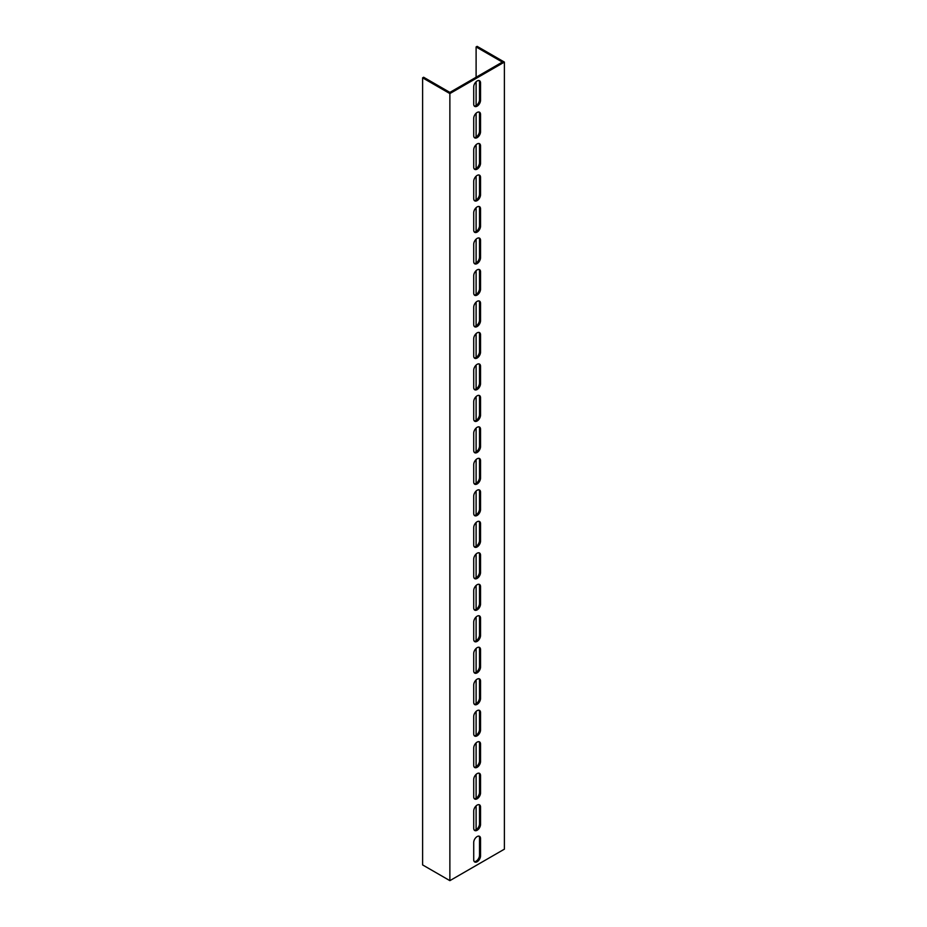 <?xml version="1.0" encoding="UTF-8"?>
<svg xmlns="http://www.w3.org/2000/svg" width="927" height="927" viewBox="0 0 927 927"><rect width="100%" height="100%" fill="white"/><g stroke="black" fill="none" stroke-linecap="round" stroke-linejoin="round"><path stroke-width="1.39" d="M447.822 92.399L449.873 93.569L449.873 880.65L422.608 864.914L422.608 77.833L447.822 92.399M476.107 77.242L476.107 46.941L477.127 46.35L504.392 62.086L504.392 849.167L449.873 880.65M504.392 62.086L449.873 93.569M480.545 824.37A4.82 2.781 -60 0 1 478.436 829.225A4.82 2.781 -60 0 1 474.728 830.511A4.82 2.781 -60 0 1 473.72 828.309L473.72 810.998A4.82 2.781 -60 0 1 475.829 806.142A4.82 2.781 -60 0 1 479.537 804.856A4.82 2.781 -60 0 1 480.545 807.058L480.545 824.37L479.514 823.779L479.514 806.467A4.82 2.781 120 0 0 478.981 804.648M480.545 792.886A4.82 2.781 -60 0 1 478.436 797.741A4.82 2.781 -60 0 1 474.728 799.028A4.82 2.781 -60 0 1 473.72 796.826L473.72 779.514A4.82 2.781 -60 0 1 475.829 774.659A4.82 2.781 -60 0 1 479.537 773.373A4.82 2.781 -60 0 1 480.545 775.575L480.545 792.886L479.514 792.295L479.514 774.984A4.82 2.781 120 0 0 478.981 773.164M480.545 761.403A4.82 2.781 -60 0 1 478.436 766.258A4.82 2.781 -60 0 1 474.728 767.544A4.82 2.781 -60 0 1 473.72 765.343L473.72 748.031A4.82 2.781 -60 0 1 475.829 743.176A4.82 2.781 -60 0 1 479.537 741.89A4.82 2.781 -60 0 1 480.545 744.091L480.545 761.403L479.514 760.824L479.514 743.5A4.82 2.781 120 0 0 478.981 741.681M480.545 729.92A4.82 2.781 -60 0 1 478.436 734.775A4.82 2.781 -60 0 1 474.728 736.061A4.82 2.781 -60 0 1 473.72 733.86L473.72 716.548A4.82 2.781 -60 0 1 475.829 711.693A4.82 2.781 -60 0 1 479.537 710.406A4.82 2.781 -60 0 1 480.545 712.608L480.545 729.92L479.514 729.34L479.514 712.017A4.82 2.781 120 0 0 478.981 710.198M480.545 698.437A4.82 2.781 -60 0 1 478.436 703.292A4.82 2.781 -60 0 1 474.728 704.59A4.82 2.781 -60 0 1 473.72 702.376L473.72 685.065A4.82 2.781 -60 0 1 475.829 680.209A4.82 2.781 -60 0 1 479.537 678.923A4.82 2.781 -60 0 1 480.545 681.125L480.545 698.437L479.514 697.857L479.514 680.534A4.82 2.781 120 0 0 478.981 678.715M480.545 666.953A4.82 2.781 -60 0 1 478.436 671.808A4.82 2.781 -60 0 1 474.728 673.106A4.82 2.781 -60 0 1 473.72 670.893L473.72 653.581A4.82 2.781 -60 0 1 475.829 648.726A4.82 2.781 -60 0 1 479.537 647.44A4.82 2.781 -60 0 1 480.545 649.642L480.545 666.953L479.514 666.374L479.514 649.051A4.82 2.781 120 0 0 478.981 647.231M480.545 635.482A4.82 2.781 -60 0 1 478.436 640.325A4.82 2.781 -60 0 1 474.728 641.623A4.82 2.781 -60 0 1 473.72 639.41L473.72 622.098A4.82 2.781 -60 0 1 475.829 617.243A4.82 2.781 -60 0 1 479.537 615.957A4.82 2.781 -60 0 1 480.545 618.158L480.545 635.482L479.514 634.891L479.514 617.567A4.82 2.781 120 0 0 478.981 615.748M480.545 603.998A4.82 2.781 -60 0 1 478.436 608.842A4.82 2.781 -60 0 1 474.728 610.14A4.82 2.781 -60 0 1 473.72 607.927L473.72 590.615A4.82 2.781 -60 0 1 475.829 585.76A4.82 2.781 -60 0 1 479.537 584.473A4.82 2.781 -60 0 1 480.545 586.675L480.545 603.998L479.514 603.407L479.514 586.084A4.82 2.781 120 0 0 478.981 584.277M480.545 572.515A4.82 2.781 -60 0 1 478.436 577.359A4.82 2.781 -60 0 1 474.728 578.657A4.82 2.781 -60 0 1 473.72 576.443L473.72 559.132A4.82 2.781 -60 0 1 475.829 554.276A4.82 2.781 -60 0 1 479.537 552.99A4.82 2.781 -60 0 1 480.545 555.192L480.545 572.515L479.514 571.924L479.514 554.601A4.82 2.781 120 0 0 478.981 552.793M480.545 541.032A4.82 2.781 -60 0 1 478.436 545.876A4.82 2.781 -60 0 1 474.728 547.173A4.82 2.781 -60 0 1 473.72 544.96L473.72 527.648A4.82 2.781 -60 0 1 475.829 522.793A4.82 2.781 -60 0 1 479.537 521.507A4.82 2.781 -60 0 1 480.545 523.709L480.545 541.032L479.514 540.441L479.514 523.118A4.82 2.781 120 0 0 478.981 521.31M480.545 509.549A4.82 2.781 -60 0 1 478.436 514.392A4.82 2.781 -60 0 1 474.728 515.69A4.82 2.781 -60 0 1 473.72 513.477L473.72 496.165A4.82 2.781 -60 0 1 475.829 491.31A4.82 2.781 -60 0 1 479.537 490.024A4.82 2.781 -60 0 1 480.545 492.225L480.545 509.549L479.514 508.958L479.514 491.634A4.82 2.781 120 0 0 478.981 489.827M480.545 478.065A4.82 2.781 -60 0 1 478.436 482.909A4.82 2.781 -60 0 1 474.728 484.207A4.82 2.781 -60 0 1 473.72 481.994L473.72 464.682A4.82 2.781 -60 0 1 475.829 459.827A4.82 2.781 -60 0 1 479.537 458.541A4.82 2.781 -60 0 1 480.545 460.742L480.545 478.065L479.514 477.475L479.514 460.151A4.82 2.781 120 0 0 478.981 458.344M480.545 446.582A4.82 2.781 -60 0 1 478.436 451.426A4.82 2.781 -60 0 1 474.728 452.724A4.82 2.781 -60 0 1 473.72 450.51L473.72 433.199A4.82 2.781 -60 0 1 475.829 428.344A4.82 2.781 -60 0 1 479.537 427.057A4.82 2.781 -60 0 1 480.545 429.259L480.545 446.582L479.514 445.991L479.514 428.668A4.82 2.781 120 0 0 478.981 426.86M480.545 415.099A4.82 2.781 -60 0 1 478.436 419.943A4.82 2.781 -60 0 1 474.728 421.24A4.82 2.781 -60 0 1 473.72 419.027L473.72 401.715A4.82 2.781 -60 0 1 475.829 396.86A4.82 2.781 -60 0 1 479.537 395.574A4.82 2.781 -60 0 1 480.545 397.776L480.545 415.099L479.514 414.508L479.514 397.185A4.82 2.781 120 0 0 478.981 395.377M480.545 383.616A4.82 2.781 -60 0 1 478.436 388.459A4.82 2.781 -60 0 1 474.728 389.757A4.82 2.781 -60 0 1 473.72 387.544L473.72 370.232A4.82 2.781 -60 0 1 475.829 365.377A4.82 2.781 -60 0 1 479.537 364.091A4.82 2.781 -60 0 1 480.545 366.292L480.545 383.616L479.514 383.025L479.514 365.702A4.82 2.781 120 0 0 478.981 363.894M480.545 352.133A4.82 2.781 -60 0 1 478.436 356.976A4.82 2.781 -60 0 1 474.728 358.274A4.82 2.781 -60 0 1 473.72 356.061L473.72 338.749A4.82 2.781 -60 0 1 475.829 333.894A4.82 2.781 -60 0 1 479.537 332.608A4.82 2.781 -60 0 1 480.545 334.809L480.545 352.133L479.514 351.542L479.514 334.218A4.82 2.781 120 0 0 478.981 332.411M480.545 320.649A4.82 2.781 -60 0 1 478.436 325.493A4.82 2.781 -60 0 1 474.728 326.791A4.82 2.781 -60 0 1 473.72 324.577L473.72 307.266A4.82 2.781 -60 0 1 475.829 302.411A4.82 2.781 -60 0 1 479.537 301.124A4.82 2.781 -60 0 1 480.545 303.326L480.545 320.649L479.514 320.058L479.514 302.735A4.82 2.781 120 0 0 478.981 300.927M480.545 289.166A4.82 2.781 -60 0 1 478.436 294.01A4.82 2.781 -60 0 1 474.728 295.307A4.82 2.781 -60 0 1 473.72 293.094L473.72 275.782A4.82 2.781 -60 0 1 475.829 270.927A4.82 2.781 -60 0 1 479.537 269.641A4.82 2.781 -60 0 1 480.545 271.843L480.545 289.166L479.514 288.575L479.514 271.252A4.82 2.781 120 0 0 478.981 269.444M480.545 257.683A4.82 2.781 -60 0 1 478.436 262.526A4.82 2.781 -60 0 1 474.728 263.824A4.82 2.781 -60 0 1 473.72 261.611L473.72 244.299A4.82 2.781 -60 0 1 475.829 239.444A4.82 2.781 -60 0 1 479.537 238.158A4.82 2.781 -60 0 1 480.545 240.36L480.545 257.683L479.514 257.092L479.514 239.769A4.82 2.781 120 0 0 478.981 237.961M480.545 226.2A4.82 2.781 -60 0 1 478.436 231.043A4.82 2.781 -60 0 1 474.728 232.341A4.82 2.781 -60 0 1 473.72 230.128L473.72 212.816A4.82 2.781 -60 0 1 475.829 207.961A4.82 2.781 -60 0 1 479.537 206.675A4.82 2.781 -60 0 1 480.545 208.876L480.545 226.2L479.514 225.609L479.514 208.285A4.82 2.781 120 0 0 478.981 206.478M480.545 194.716A4.82 2.781 -60 0 1 478.436 199.56A4.82 2.781 -60 0 1 474.728 200.858A4.82 2.781 -60 0 1 473.72 198.645L473.72 181.333A4.82 2.781 -60 0 1 475.829 176.478A4.82 2.781 -60 0 1 479.537 175.191A4.82 2.781 -60 0 1 480.545 177.393L480.545 194.716L479.514 194.125L479.514 176.802A4.82 2.781 120 0 0 478.981 174.994M480.545 163.233A4.82 2.781 -60 0 1 478.436 168.077A4.82 2.781 -60 0 1 474.728 169.374A4.82 2.781 -60 0 1 473.72 167.161L473.72 149.85A4.82 2.781 -60 0 1 475.829 144.994A4.82 2.781 -60 0 1 479.537 143.708A4.82 2.781 -60 0 1 480.545 145.91L480.545 163.233L479.514 162.642L479.514 145.319A4.82 2.781 120 0 0 478.981 143.511M480.545 131.75A4.82 2.781 -60 0 1 478.436 136.593A4.82 2.781 -60 0 1 474.728 137.891A4.82 2.781 -60 0 1 473.72 135.678L473.72 118.366A4.82 2.781 -60 0 1 475.829 113.511A4.82 2.781 -60 0 1 479.537 112.225A4.82 2.781 -60 0 1 480.545 114.427L480.545 131.75L479.514 131.159L479.514 113.836A4.82 2.781 120 0 0 478.981 112.028M480.545 855.853A4.82 2.781 -60 0 1 478.436 860.708A4.82 2.781 -60 0 1 474.728 861.994A4.82 2.781 -60 0 1 473.72 859.792L473.72 842.481A4.82 2.781 -60 0 1 475.829 837.626A4.82 2.781 -60 0 1 479.537 836.339A4.82 2.781 -60 0 1 480.545 838.541L480.545 855.853L479.514 855.262L479.514 837.95A4.82 2.781 120 0 0 478.981 836.131M480.545 100.267A4.82 2.781 -60 0 1 478.436 105.11A4.82 2.781 -60 0 1 474.728 106.408A4.82 2.781 -60 0 1 473.72 104.195L473.72 86.883A4.82 2.781 -60 0 1 475.829 82.028A4.82 2.781 -60 0 1 479.537 80.742A4.82 2.781 -60 0 1 480.545 82.943L480.545 100.267L479.514 99.676L479.514 82.364A4.82 2.781 120 0 0 478.981 80.545M476.107 46.941L502.353 62.086L449.873 92.399L423.627 77.242L422.608 77.833M476.107 829.688L476.107 805.864M476.107 798.205L476.107 774.381M476.107 766.722L476.107 742.898M476.107 735.238L476.107 711.415M476.107 703.755L476.107 679.931M476.107 672.272L476.107 648.448M476.107 640.789L476.107 616.965M476.107 609.306L476.107 585.482M476.107 577.822L476.107 553.998M476.107 546.339L476.107 522.515M476.107 514.856L476.107 491.032M476.107 483.373L476.107 459.549M476.107 451.889L476.107 428.065M476.107 420.406L476.107 396.582M476.107 388.923L476.107 365.099M476.107 357.44L476.107 333.616M476.107 325.956L476.107 302.132M476.107 294.473L476.107 270.649M476.107 262.99L476.107 239.166M476.107 231.507L476.107 207.683M476.107 200.023L476.107 176.2M476.107 168.54L476.107 144.716M476.107 137.057L476.107 113.233M476.107 105.574L476.107 81.75M474.265 830.128A4.82 2.781 120 0 0 477.741 828.263A4.82 2.781 120 0 0 479.514 823.779M474.265 798.645A4.82 2.781 120 0 0 477.741 796.78A4.82 2.781 120 0 0 479.514 792.295M474.265 767.162A4.82 2.781 120 0 0 477.741 765.296A4.82 2.781 120 0 0 479.514 760.824M474.265 735.679A4.82 2.781 120 0 0 477.741 733.813A4.82 2.781 120 0 0 479.514 729.34M474.265 704.196A4.82 2.781 120 0 0 477.741 702.33A4.82 2.781 120 0 0 479.514 697.857M474.265 672.712A4.82 2.781 120 0 0 477.741 670.847A4.82 2.781 120 0 0 479.514 666.374M474.265 641.229A4.82 2.781 120 0 0 477.741 639.363A4.82 2.781 120 0 0 479.514 634.891M474.265 609.746A4.82 2.781 120 0 0 477.741 607.88A4.82 2.781 120 0 0 479.514 603.407M474.265 578.263A4.82 2.781 120 0 0 477.741 576.397A4.82 2.781 120 0 0 479.514 571.924M474.265 546.779A4.82 2.781 120 0 0 477.741 544.914A4.82 2.781 120 0 0 479.514 540.441M474.265 515.296A4.82 2.781 120 0 0 477.741 513.431A4.82 2.781 120 0 0 479.514 508.958M474.265 483.813A4.82 2.781 120 0 0 477.741 481.947A4.82 2.781 120 0 0 479.514 477.475M474.265 452.33A4.82 2.781 120 0 0 477.741 450.464A4.82 2.781 120 0 0 479.514 445.991M474.265 420.846A4.82 2.781 120 0 0 477.741 418.981A4.82 2.781 120 0 0 479.514 414.508M474.265 389.363A4.82 2.781 120 0 0 477.741 387.498A4.82 2.781 120 0 0 479.514 383.025M474.265 357.88A4.82 2.781 120 0 0 477.741 356.014A4.82 2.781 120 0 0 479.514 351.542M474.265 326.397A4.82 2.781 120 0 0 477.741 324.531A4.82 2.781 120 0 0 479.514 320.058M474.265 294.913A4.82 2.781 120 0 0 477.741 293.048A4.82 2.781 120 0 0 479.514 288.575M474.265 263.43A4.82 2.781 120 0 0 477.741 261.565A4.82 2.781 120 0 0 479.514 257.092M474.265 231.947A4.82 2.781 120 0 0 477.741 230.081A4.82 2.781 120 0 0 479.514 225.609M474.265 200.464A4.82 2.781 120 0 0 477.741 198.598A4.82 2.781 120 0 0 479.514 194.125M474.265 168.981A4.82 2.781 120 0 0 477.741 167.115A4.82 2.781 120 0 0 479.514 162.642M474.265 137.497A4.82 2.781 120 0 0 477.741 135.632A4.82 2.781 120 0 0 479.514 131.159M474.265 861.612A4.82 2.781 120 0 0 477.741 859.746A4.82 2.781 120 0 0 479.514 855.262M474.265 106.014A4.82 2.781 120 0 0 477.741 104.148A4.82 2.781 120 0 0 479.514 99.676M480.545 807.058L479.514 806.467M480.545 775.575L479.514 774.984M480.545 744.091L479.514 743.5M480.545 712.608L479.514 712.017M480.545 681.125L479.514 680.534M480.545 649.642L479.514 649.051M480.545 618.158L479.514 617.567M480.545 586.675L479.514 586.084M480.545 555.192L479.514 554.601M480.545 523.709L479.514 523.118M480.545 492.225L479.514 491.634M480.545 460.742L479.514 460.151M480.545 429.259L479.514 428.668M480.545 397.776L479.514 397.185M480.545 366.292L479.514 365.702M480.545 334.809L479.514 334.218M480.545 303.326L479.514 302.735M480.545 271.843L479.514 271.252M480.545 240.36L479.514 239.769M480.545 208.876L479.514 208.285M480.545 177.393L479.514 176.802M480.545 145.91L479.514 145.319M480.545 114.427L479.514 113.836M480.545 838.541L479.514 837.95M480.545 82.943L479.514 82.364"/></g></svg>

